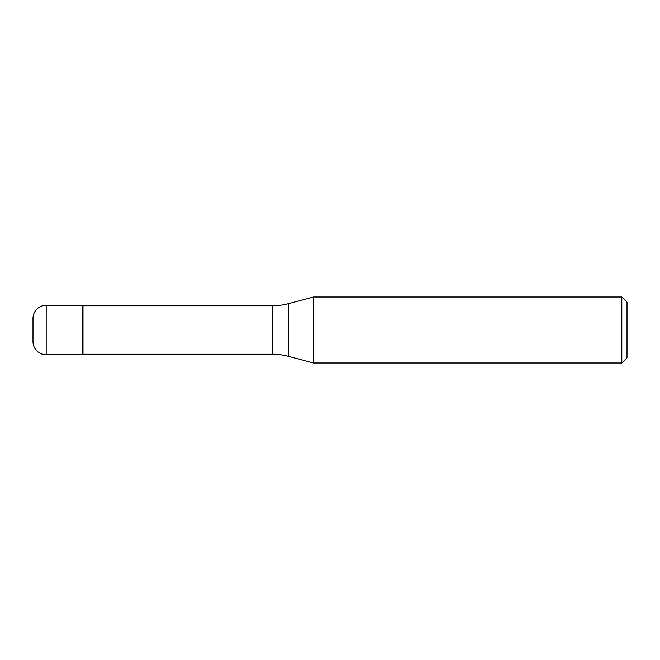 <?xml version="1.0" encoding="UTF-8"?>
<svg xmlns="http://www.w3.org/2000/svg" width="660" height="660" viewBox="0 0 660 660"><rect width="100%" height="100%" fill="white"/><g stroke="black" fill="none" stroke-linecap="round" stroke-linejoin="round"><path stroke-width="0.99" d="M83.028 305.77L82.508 305.25L46.2 305.25L46.2 354.75L82.508 354.75L82.508 305.25L82.508 354.75L83.028 354.23L272.432 354.23L272.432 305.77L83.028 305.77L83.028 354.23M46.2 354.75A13.2 13.2 0 0 1 33 341.55L33 318.45A13.2 13.2 180 0 1 46.2 305.25M272.432 305.77A62.362 62.362 0 0 0 288.568 303.649L288.568 356.35A62.362 62.362 0 0 0 272.432 354.23M288.568 303.649L313.376 297L313.376 363L288.568 356.35M313.376 363L621.803 363L621.803 297L313.376 297M621.803 297L627 302.197L627 357.802L621.803 363"/></g></svg>
